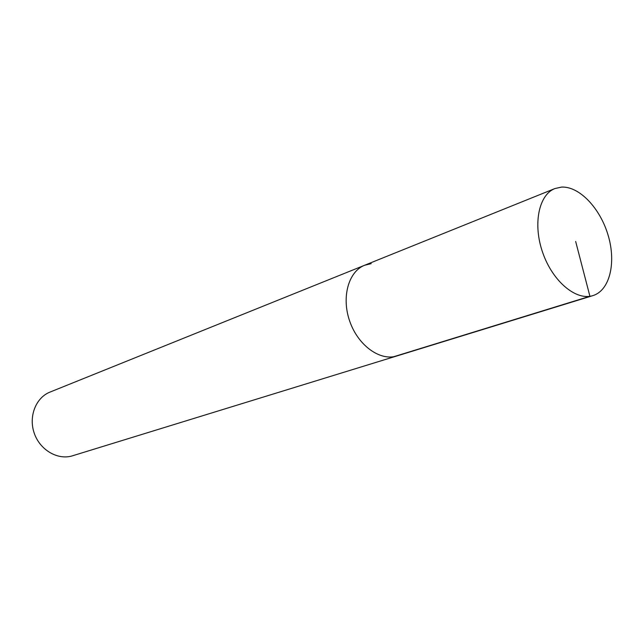 <?xml version="1.0" encoding="UTF-8"?>
<svg xmlns="http://www.w3.org/2000/svg" width="644" height="644" viewBox="0 0 644 644"><rect width="100%" height="100%" fill="white"/><g stroke="black" fill="none" stroke-linecap="round" stroke-linejoin="round"><path stroke-width="0.97" d="M371.177 263.646L364.641 265.256C348.38 271.526 341.191 297.568 349.861 321.614C358.314 345.731 380.314 361.373 396.873 355.955C380.314 361.373 358.314 345.731 349.861 321.614C341.191 297.568 348.38 271.526 364.641 265.256L554.927 188.547C538.626 194.762 532.628 224.611 542.892 253.14C552.938 281.758 576.412 301.094 592.963 295.596C609.739 290.436 616.3 262.913 608.25 235.688C600.401 208.431 579.391 186.1 561.528 187.098L554.927 188.547M364.641 265.256L49.991 392.091C35.726 397.67 28.304 416.789 34.357 433.517C40.226 450.317 58.049 460.452 72.627 455.767M575.664 241.46L589.92 296.296L393.846 356.687M72.579 455.775L592.915 295.612"/></g></svg>
